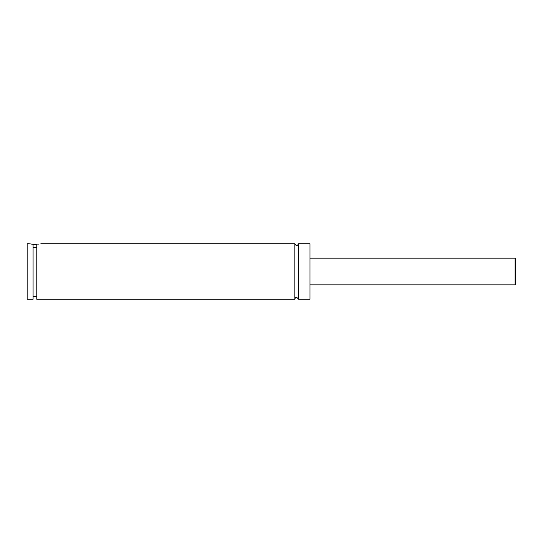 <?xml version="1.0" encoding="UTF-8"?>
<svg xmlns="http://www.w3.org/2000/svg" width="543" height="543" viewBox="0 0 543 543"><rect width="100%" height="100%" fill="white"/><g stroke="black" fill="none" stroke-linecap="round" stroke-linejoin="round"><path stroke-width="0.81" d="M294.822 243.732L294.822 299.268C295.507 296.797 296.743 296.797 298.528 299.268L298.528 243.732C297.292 246.122 296.057 246.122 294.822 243.732L40.847 243.732M36.775 244.472L33.075 244.472M31.094 244.106L38.757 244.106M33.075 247.343L36.775 247.343M29.003 243.732L33.075 244.309L33.075 299.268L27.15 299.268L27.15 243.732L29.003 243.732M36.775 244.309C42.096 243.617 42.096 243.617 36.775 244.309L36.775 299.268L294.822 299.268M515.85 271.5L515.85 284.091L515.11 284.831L515.11 258.169L515.85 258.909L515.85 271.5M298.528 299.268L310.005 299.268L310.005 243.732L298.528 243.732M515.11 258.169L310.005 258.169M515.11 284.831L310.005 284.831M36.775 296.308L33.075 296.308"/></g></svg>
